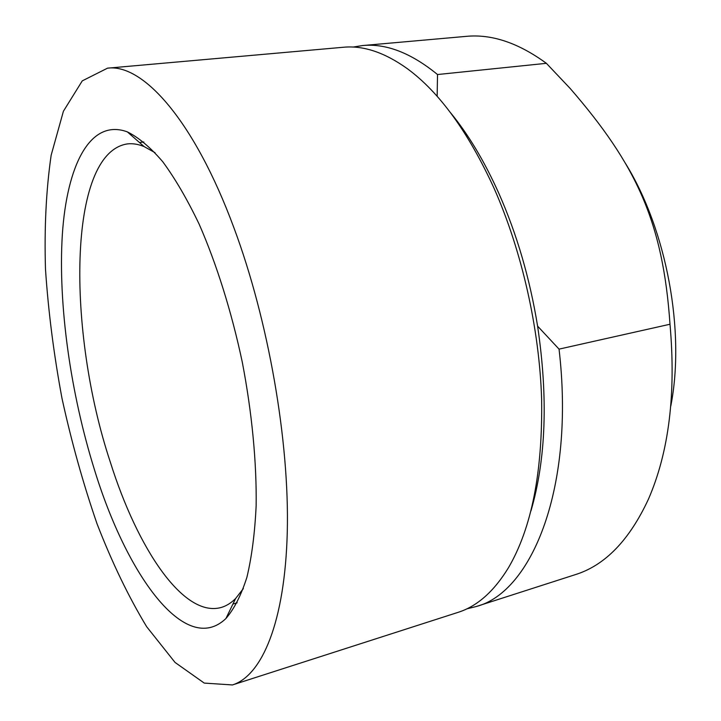 <?xml version="1.0" encoding="UTF-8"?>
<svg xmlns="http://www.w3.org/2000/svg" width="721" height="721" viewBox="0 0 721 721"><rect width="100%" height="100%" fill="white"/><g stroke="black" fill="none" stroke-linecap="round" stroke-linejoin="round"><path stroke-width="1.08" d="M450.21 112.323C468.145 134.079 484.359 161.107 498.869 193.417C516.93 234.244 529.845 278.486 537.596 326.126L559.045 349.126C575.16 486.486 532.26 592.139 476.193 606.532L466.775 608.866M537.596 326.126C548.212 397.794 545.995 459.394 530.953 510.928M232.432 684.95L457.835 612.435C476.996 606.46 493.867 591.571 508.44 567.769C531.602 528.232 542.67 472.093 541.633 399.344C539.443 328.722 521.842 250.926 494.11 188.379C468.371 132.186 439.459 92.297 407.365 68.711C384.681 52.462 363.348 45.315 343.367 47.262L107.51 68.171L82.266 80.869L63.412 111.241L51.164 155.195C46.144 189.803 44.251 227.809 45.486 269.194C48.343 311.598 53.85 354.678 62.006 398.425C71.514 441.91 83.212 483.728 97.074 523.906C112.043 562.515 128.572 596.781 146.66 626.711L175.05 662.437L204.241 683.084L232.432 684.95C261.921 675.739 285.02 622.277 287.282 531.801C289.5 441.513 268.518 320.566 233.983 227.962C194.066 119.866 142.596 63.394 107.51 68.171M352.984 47.072L362.573 45.558C386.023 43.242 411.006 52.903 437.521 74.533L437.151 96.353M437.521 74.533L546.383 63.322L570.284 88.584C635.769 164.244 662.978 221.302 669.998 324.243C676.127 393.666 668.944 451.95 648.476 499.085C629.406 540.2 605.009 565.39 575.286 574.655L476.193 606.532M669.998 324.243L559.045 349.126M94.478 469.795C126.608 574.754 185.396 657.255 225.916 618.528C234.163 608.993 241.165 595.24 246.906 577.278C251.773 556.954 254.855 533.053 256.153 505.565C256.712 462.251 251.971 412.52 242.238 361.924C231.522 311.526 216.534 263.877 199.167 224.195C187.271 199.375 175.131 178.556 162.748 161.729C150.464 147.417 138.666 137.468 127.356 131.889C89.981 118.064 66.81 165.74 62.321 234.866C58.013 304.767 70.55 393.152 94.478 469.795M243.347 588.597L235.614 598.52C231.117 603.008 226.322 605.982 221.239 607.461C183.549 618.086 137.522 548.699 110.277 461.99C67.044 331.867 67.251 153.113 127.347 143.912C132.61 143.29 138.18 144.173 144.074 146.552L155.051 152.69M362.573 45.558L466.253 36.365C491.695 33.905 518.408 42.89 546.383 63.322M670.773 406.157C685.491 331.3 666.664 229.864 625.467 163.415M144.074 146.552L127.356 131.889M235.614 598.52L225.916 618.528M143.839 141.992L139.45 142.506M237.173 602.81L232.937 604.045"/></g></svg>
